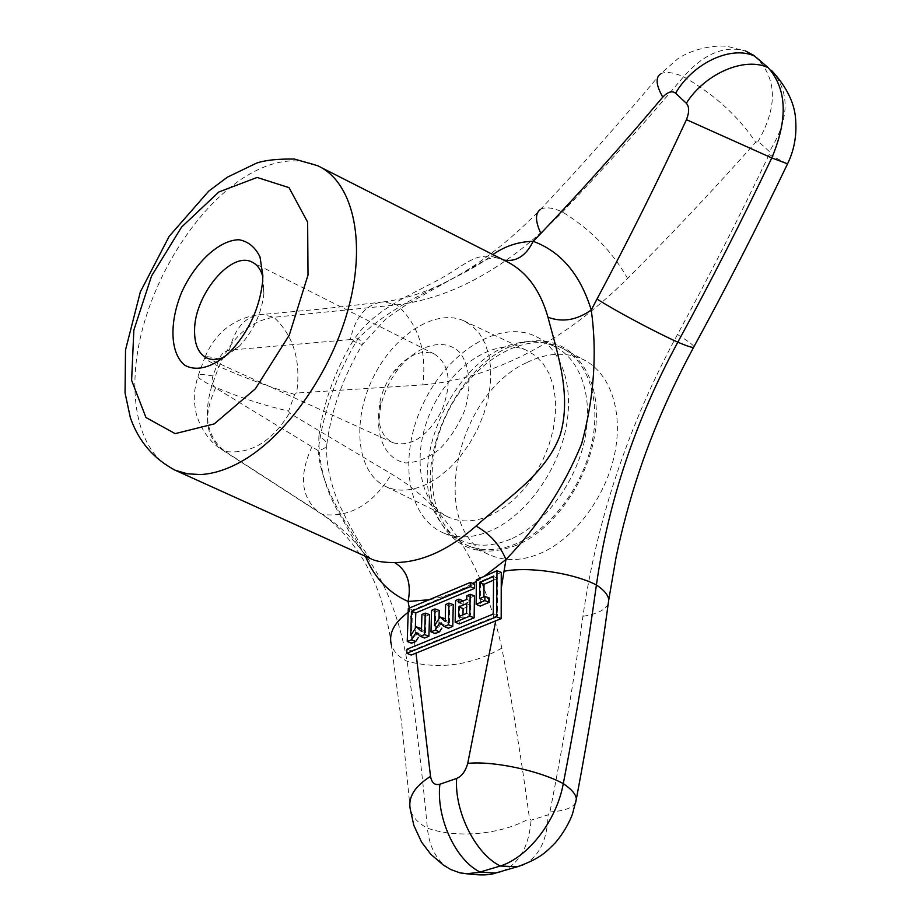 <?xml version="1.0" encoding="UTF-8"?>
<svg xmlns="http://www.w3.org/2000/svg" width="921" height="921" viewBox="0 0 921 921"><rect width="100%" height="100%" fill="white"/><g stroke="black" fill="none" stroke-linecap="round" stroke-linejoin="round"><path stroke-width="0.69" stroke-dasharray="4.61 3.45" d="M262.853 276.818L263.936 293.385C261.529 313.612 253.287 331.261 239.23 346.331L224.54 356.968M378.577 415.797C379.199 429.439 384.069 438.431 393.186 442.771C411.25 447.295 427.413 436.669 441.666 410.893C452.246 383.47 449.874 364.555 434.562 354.136C421.196 349.266 407.715 354.988 394.119 371.29C387.154 380.385 382.434 390.492 379.97 401.602L378.577 415.797M378.692 425.744C380.143 445.971 390.067 460.028 405.516 462.929C416.545 462.687 427.781 458.186 439.225 449.448C450.012 438.523 458.531 425.41 464.783 410.133C471.84 386.808 469.722 364.969 459.475 352.144C444.118 337.305 417.835 344.834 398.701 368.388C389.721 380.097 383.654 393.106 380.477 407.427L378.692 425.744M426.481 484.296C411.376 491.227 397.849 491.998 385.911 486.599C357.118 473.256 351.58 423.246 372.003 380.028C392.012 336.625 434.24 308.017 463.39 320.612L472.093 325.873L479.427 333.563L485.102 343.475L488.936 355.333L490.766 368.803L490.49 383.435L488.118 398.77L483.709 414.3L477.389 429.508L469.376 443.887L459.936 456.943L449.402 468.259L438.12 477.469L426.481 484.296M526.409 362.77C453.581 395.765 427.01 533.271 492.39 555.939C506.769 561.465 522.621 560.67 539.925 553.556C573.564 539.418 604.901 498.549 614.319 455.481C623.828 412.389 610.496 373.235 583.902 359.869C566.334 351.523 547.166 352.49 526.409 362.77M516.762 543.517C499.424 550.781 483.594 551.667 469.273 546.165C430.429 530.945 420.943 468.639 446.006 415.808C470.401 362.667 524.671 329.027 561.787 347.954C588.277 361.251 601.39 400.658 591.65 444.175C582.003 487.67 550.459 529.08 516.762 543.517M516.877 545.151C482.823 557.792 457.449 550.217 440.733 522.426C406.944 466.51 459.614 353.652 524.843 342.255C564.193 333.321 597.602 365.361 596.394 417.098C595.622 468.674 558.725 527.572 516.877 545.151M510.844 539.038C493.794 546.234 478.241 547.12 464.184 541.709C452.787 537.081 443.853 528.953 437.383 517.303C404.722 463.321 455.826 353.825 518.822 342.831C532.027 340.033 544.138 341.357 555.156 346.803C581.139 359.812 593.953 398.505 584.363 441.274C574.865 484.02 543.897 524.774 510.844 539.038M491.284 530.542C474.223 537.864 458.681 538.831 444.67 533.443C406.794 518.581 397.918 457.058 422.762 404.653C446.973 351.96 500.264 318.344 536.471 336.764C562.363 349.704 574.992 388.604 565.206 431.73C555.513 474.822 524.371 516.025 491.284 530.542M490.409 515.403C474.787 522.172 460.719 522.714 448.205 517.026C417.996 502.993 411.399 452.223 431.949 408.774C452.05 365.13 495.544 336.844 526.11 350.107L535.274 355.587L543.033 363.496L549.112 373.65L553.302 385.738L555.432 399.415L555.409 414.243L553.187 429.75L548.847 445.43L542.527 460.742L534.41 475.167L524.809 488.245L514.022 499.539L502.429 508.68L490.409 515.403M463.102 608.62L470.827 605.373L470.689 614.952L462.918 618.187L462.987 614.837M466.694 603.577L470.827 605.373M466.533 613.351L470.689 614.952M458.6 616.667L462.918 618.187M421.922 614.491L426.066 616.045L425.606 632.715L420.517 628.272L415.026 636.929L415.325 628.341M429.543 614.618L426.066 616.045M421.438 631.322L425.606 632.715M474.58 584.029L412.424 610.059L408.302 608.505M412.424 610.059L411.514 643.215M410.697 635.617L415.026 636.929M416.096 632.589L420.333 634.304L424.558 638M466.797 595.76L470.93 597.384L470.884 601.033L463.182 604.28L463.24 600.906M474.465 595.875L470.93 597.384M466.751 599.421L470.884 601.033M458.877 602.748L463.182 604.28M455.573 600.527L459.706 602.127L459.326 623.954M463.24 600.642L459.706 602.127M493.575 576.465L497.697 578.33L497.536 610.404L497.478 615.677L493.299 614.065M497.478 615.677L411.319 650.802L411.227 655.061M406.944 649.247L411.319 650.802M501.266 572.367L480.474 581.473L480.29 606.11M476.364 579.827L480.474 581.473M493.564 580.138L497.697 578.33M479.565 598.696L483.87 600.25L489.235 597.959M409.281 608.113L411.998 625.624M496.557 616.068L497.536 610.404M414.427 642.006L415.44 649.052M453.259 604.637L449.747 606.099L449.413 622.884L444.244 618.475L438.787 627.178L439.006 618.578M439.19 610.473L435.691 611.912L435.149 633.579M439.858 622.815L444.095 624.565L448.389 628.237M503.729 260.067L500.633 258.87C476.641 250.535 468.305 263.038 441.217 278.303C412.838 294.179 373.546 308.811 352.962 340.943C358.246 343.464 361.458 344.558 362.609 344.201C363.496 343.66 361.988 341.783 358.073 338.583L350.279 339.584C355.598 316.03 366.777 303.458 383.815 301.869C434.597 295.273 486.806 264.465 540.477 209.435C580.218 167.288 620.155 122.182 660.299 74.106L677.752 58.817C692.742 48.468 716.066 44.657 727.763 46.499L745.4 50.931C724.459 45.141 703.851 53.752 683.566 76.754C642.985 124.784 602.633 169.867 562.489 211.991C508.38 266.963 453.19 297.92 396.893 304.863L273.825 317.296C249.81 321.038 231.505 337.431 218.91 366.477L211.888 385.715C202.885 415.739 207.306 437.659 225.15 451.486L322.534 514.436C366.765 543.194 394.936 592.134 407.059 661.243C415.152 713.913 421.922 769.53 427.379 828.094C429.393 847.93 437.187 861.745 450.76 869.528M350.279 339.584L229.387 350.153C224.597 351.062 221.167 354.044 219.117 359.086L212.958 375.975C211.277 381.202 212.164 385.185 215.606 387.914L318.136 450.588C324.042 449.206 326.943 447.03 326.851 444.072M365.464 556.319C350.855 528.493 321.487 491.802 318.136 450.588C323.352 411.457 336.66 374.122 358.073 338.583C399.023 297.207 460.776 280.283 492.896 254.576M212.958 375.975C202.689 374.018 197.693 374.122 197.969 376.286C198.614 378.347 203.253 381.49 211.888 385.715C238.424 397.112 264.016 405.562 288.664 411.065L289.413 413.069L391.517 474.004C446.927 506.769 483.698 564.803 501.83 648.131C512.157 701.825 521.367 758.593 529.471 818.447L531.083 820.22L548.122 814.832L549.941 811.954C563.076 744.767 574.071 679.548 582.912 616.333C597.165 518.396 628.686 424.454 677.476 334.507C709.089 276.427 739.644 216.458 769.127 154.601L769.334 151.539L758.167 141.304L755.738 142.271C712.612 190.67 669.901 236.052 627.569 278.43C594.747 311.056 560.739 336.315 525.523 354.228C490.34 371.934 456.114 382.146 422.831 384.874M371.6 559.093C369.816 557.401 370.507 560.336 359.869 543.298C354.746 534.456 351.362 529.437 340.471 506.999C333.793 493.149 325.113 466.82 326.851 444.06C326.46 441.493 323.778 439.006 318.816 436.612C318.62 466.843 326.529 494.335 342.554 519.087C354.447 542.665 364.463 556.146 372.579 559.531M229.387 350.153C235.005 327.369 246.022 315.466 262.439 314.452L322.465 308.926L383.815 301.869L396.893 304.863C418.33 324.123 426.976 350.797 422.82 384.874L296.608 393.048L294.651 394.418L288.664 411.065M445.603 604.521L449.747 606.099M445.246 621.456L449.413 622.884M434.539 625.704L438.787 627.178M431.546 610.347L435.691 611.912M429.693 599.698C443.853 597.061 458.244 591.627 472.853 583.384M476.353 581.347L484.055 576.465M501.83 648.142C471.161 665.365 439.57 669.728 407.059 661.243C398.689 656.995 393.44 651.458 391.321 644.642L401.775 724.378L410.271 809.294C412.263 816.846 417.973 823.121 427.379 828.094C456.885 838.766 501.715 834.53 529.471 818.447M409.787 611.222L408.199 612.304M312.035 446.65C298.611 475.72 300.983 497.685 319.161 512.537L322.534 514.436C350.003 517.821 373.005 504.34 391.517 474.016M608.228 603.808C605.511 609.886 597.073 614.054 582.912 616.322M575.637 802.709C572.655 807.924 564.089 811.01 549.941 811.954M693.974 346.653C693.018 344.811 687.527 340.758 677.476 334.496M320.945 167.403L317.515 165.665C294.916 156.271 269.669 160.691 241.763 178.927C196.841 208.848 156.639 271.419 141.408 333.287C126.223 395.063 137.77 452.257 173.505 469.48M326.851 444.06C331.514 409.431 343.441 376.136 362.609 344.201L386.083 318.643L406.414 304.621L482.961 261.403C489.431 257.512 495.636 256.809 501.6 259.319L500.633 258.87M352.962 340.943C334.645 371.347 323.271 403.237 318.816 436.612M215.618 387.914C202.954 415.532 205.199 436.197 222.341 449.932L225.15 451.486C250.685 454.467 272.109 441.666 289.413 413.08M502.06 871.335C519.237 863.656 528.907 846.618 531.083 820.22M524.245 864.405C539.384 856.104 547.339 839.572 548.122 814.832M540.477 209.435C545.209 206.684 552.542 207.536 562.489 211.991C590.798 229.536 612.5 251.686 627.569 278.441M660.299 74.106C664.927 71.262 672.675 72.149 683.566 76.754C714.086 94.218 738.147 116.058 755.727 142.271M787.559 163.823L769.127 154.601M219.117 359.086C209.159 356.462 204.381 355.99 204.773 357.67C210.092 345.053 217.31 335.175 226.416 328.049C237.319 319.794 249.326 315.258 262.439 314.452L273.825 317.296C293.58 335.566 301.167 360.813 296.608 393.048M391.321 644.642C387.142 613.559 378.001 585.595 363.899 560.751C350.049 538.428 335.129 522.357 319.161 512.537L222.341 449.932C209.597 442.621 199.523 427.079 195.989 412.562C193.675 399.254 193.191 393.083 197.969 376.286L204.773 357.67C205.533 359.317 210.253 362.252 218.91 366.477C245.308 378.151 270.555 387.465 294.651 394.418M755.082 56.4L755.945 57.067C777.117 78.458 777.854 106.525 758.167 141.304M771.43 70.364C790.356 91.985 789.654 119.051 769.334 151.539M434.562 354.136L252.93 262.543M393.186 442.771L207.248 358.188M379.97 401.602L380.477 407.427M394.119 371.29L398.701 368.388M263.936 293.385L262.554 282.252M239.23 346.331L230.054 351.88M469.273 546.165L492.39 555.939M561.787 347.954L583.902 359.869M437.383 517.303L440.733 522.426M518.822 342.831L524.843 342.255M444.67 533.443L464.184 541.709M536.471 336.764L555.156 346.803M385.911 486.599L448.205 517.026M463.39 320.612L526.11 350.107M754.61 56.031L753.666 55.318"/><path stroke-width="1.38" d="M224.54 356.968C218.047 359.835 212.291 360.238 207.248 358.188C198.648 354.067 194.423 344.811 194.573 330.409C194.343 295.077 231.171 250.65 252.089 262.117C257.293 264.626 260.885 269.531 262.853 276.818M262.865 275.77L262.554 282.252C259.365 308.846 248.532 332.055 230.054 351.88C213.568 367.26 196.703 372.038 184.753 365.188C170.132 353.526 169.107 322.661 181.633 292.371C195.171 262.439 219.221 240.013 238.942 239.736C248.186 241.406 255.209 247.127 259.998 256.924L262.865 275.77M458.808 606.904L466.694 603.577L466.533 613.351L458.6 616.667L458.808 606.904L463.102 608.62L462.987 614.837M455.158 622.193L469.802 616.103L470.182 594.321L466.797 595.76L466.751 599.421L458.877 602.748L458.946 599.099L455.573 600.527L455.158 622.193L459.326 623.954L474.119 617.818L474.465 595.875L470.182 594.321M476.134 604.303L484.883 600.561L484.941 596.394L479.565 598.696L479.737 582.533L493.575 576.465L493.299 614.065L406.944 649.247L406.783 653.288L496.592 616.782L496.995 570.755L476.364 579.827L476.134 604.303L480.29 606.11L489.189 602.322L489.235 597.959L484.941 596.394M444.175 626.51L448.458 624.76L448.964 603.105L445.603 604.521L445.246 621.456L440.008 616.978L434.539 625.704L434.977 608.942L431.546 610.347L430.982 631.864L435.23 630.137L439.858 622.815L444.175 626.51L448.389 628.237L452.775 626.441L453.259 604.637L448.964 603.105M470.274 586.631L470.309 582.452L408.302 608.505L407.243 641.488L411.457 639.83L416.096 632.589L420.333 636.307L424.581 634.615L425.249 613.133L421.922 614.491L421.438 631.322L416.28 626.821L410.697 635.617L411.503 611.245L470.274 586.631L474.545 588.392L474.58 584.029L470.309 582.452M425.249 613.133L429.543 614.618L428.898 636.273L424.581 634.615M407.243 641.488L411.514 643.215L415.739 641.488L418.307 637.482M411.503 611.245L415.785 612.926L474.545 588.392M415.325 628.341L415.785 612.926M416.28 626.821L420.517 628.272M411.457 639.83L415.739 641.488M420.333 636.307L424.558 638L428.898 636.273M469.802 616.103L474.119 617.818M458.946 599.099L463.24 600.906M496.592 616.782L501.185 618.636L411.227 655.061L406.783 653.288M501.185 618.636L501.266 572.367L496.995 570.755M483.905 596.831L484.02 584.305L479.737 582.533M484.02 584.305L493.564 580.138M484.883 600.561L489.189 602.322M416.004 653.012L430.521 776.391C431.753 782.942 434.873 785.555 439.881 784.22L456.632 778.452C461.812 776.242 465.519 771.222 467.73 763.405L495.751 620.719M372.579 559.531L372.614 559.542C377.38 561.58 384.725 562.581 394.649 562.558C407.151 570.341 411.641 583.315 408.107 601.471L409.281 608.113M501.231 588.369L505.951 559.519C499.804 544.864 489.822 533.708 476.019 526.075C505.41 499.389 545.232 475.178 560.026 435.426C572.448 394.787 556.365 349.899 547.972 317.227C562.34 322.603 576.765 320.197 591.247 310.009C597.269 353.238 594.057 397.884 581.612 443.922C563.997 486.852 538.773 525.384 505.951 559.519L484.055 576.465M439.006 618.578L439.19 610.473L434.977 608.942M430.982 631.864L435.149 633.579L439.513 631.829L441.85 628.122M430.521 776.391C414.623 786.373 407.876 797.333 410.271 809.294L413.828 825.389L421.553 842.105L430.775 854.262L443.542 865.21L450.76 869.528L459.924 872.855L466.843 873.695L478.632 872.463L500.345 866.005C528.666 857.037 556.687 820.208 563.295 783.633C576.523 715.364 587.552 649.132 596.405 584.962C608.47 500.966 635.617 420.045 677.821 342.198C710.206 282.747 741.532 221.328 771.775 157.94C788.123 119.108 786.914 89.015 768.172 67.647L753.666 55.318L745.4 50.931M492.896 254.576C504.996 246.068 518.419 241.659 533.178 241.314C560.935 251.548 580.288 274.446 591.247 310.009L597.004 299.049C627.949 241.175 657.778 181.379 686.467 119.672C689.403 112.12 689.357 106.64 686.318 103.256L675.6 93.205C672.1 90.523 667.817 91.824 662.763 97.119C621.905 145.564 581.266 191.004 540.857 233.427L533.178 241.314C525.983 255.9 516.174 262.151 503.729 260.067M429.693 599.698L408.107 601.471C388.604 592.802 374.398 577.743 365.464 556.319M448.458 624.76L452.775 626.441M440.008 616.978L444.244 618.475M435.23 630.137L439.513 631.829M214.248 423.902L175.151 433.63L145.955 417.524L131.622 380.373L133.844 330.132L151.574 275.955L181.575 227.084L218.876 191.959L257.109 177.454L289.021 187.631L307.637 222.134L308.017 275.034L289.263 335.163L255.37 388.8L214.248 423.902M472.853 583.384L476.353 581.347M408.199 612.304C394.13 622.631 388.512 633.418 391.321 644.642M503.994 571.262C528.263 566.3 573.23 572.92 596.405 584.962C604.107 590.108 608.228 595.07 608.758 599.87L608.228 603.808M467.73 763.405C492.608 760.677 539.142 770.474 563.295 783.633C571.55 789.228 575.913 794.328 576.362 798.944L575.637 802.709M597.004 299.049C615.182 310.688 654.543 331.71 677.821 342.198C686.663 345.928 691.913 347.654 693.571 347.39L693.974 346.653M394.649 562.558C421.311 562.432 448.435 550.263 476.019 526.075M439.881 784.22C436.013 817.526 455.538 860.168 480.14 872.083L495.429 873.085L502.06 871.335M456.632 778.452C454.318 811.447 475.512 853.986 500.345 866.005L517.326 866.765L524.245 864.405M686.467 119.672L771.775 157.94L787.559 163.823M200.536 474.545C212.383 473.947 224.897 470.194 238.079 463.298C284.497 439.156 332.009 372.568 349.209 305.288C366.581 237.952 351.753 180.988 317.515 165.665L294.421 159.057C277.578 158.815 264.903 160.196 256.406 163.19L227.349 177.189L208.733 191.131L169.199 236.294L140.349 291.888L125.509 350.003L125.049 392.899L130.298 417.478C138.484 441.182 153.485 458.796 175.324 470.297L187.354 473.808L200.536 474.545M547.972 317.227C540.04 289.378 525.753 270.555 505.099 260.758L320.945 167.403M173.505 469.48L371.6 559.093M540.846 233.439C535.193 221.213 535.066 213.212 540.477 209.435M686.318 103.256C704.991 73.553 744.582 56.457 768.172 67.647L754.806 56.181C731.447 45.106 693.168 62.835 675.6 93.205M662.763 97.119C656.178 85.457 655.361 77.79 660.299 74.106M252.93 262.543L252.089 262.117M771.43 70.364C787.225 87.368 795.341 104.51 795.767 121.802C796.63 136.884 793.867 150.963 787.455 164.042C757.223 227.096 725.932 288.215 693.571 347.39C669.958 391.206 651.228 434.447 637.378 477.136C629.791 500.126 621.802 529.679 616.057 557.332L608.758 599.87C600.112 664.202 589.313 730.56 576.362 798.944L572.701 813.197C572.022 815.994 566.231 830.132 555.167 842.957C546.706 851.223 541.513 858.107 517.326 866.765L495.429 873.085C489.27 875.549 477.423 875.48 459.924 872.855"/></g></svg>
